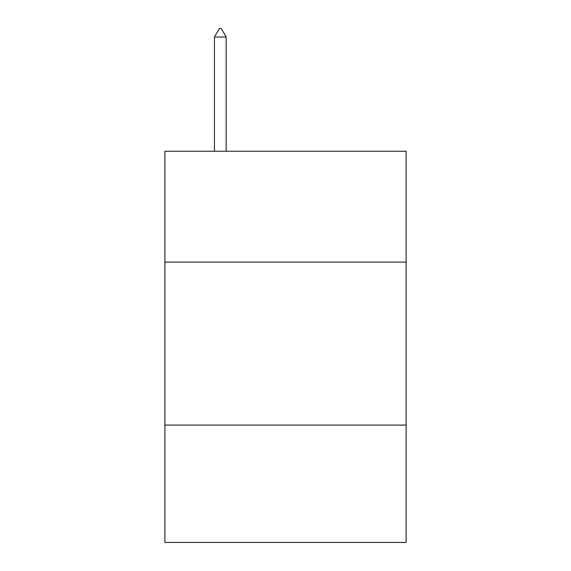 <?xml version="1.0" encoding="UTF-8"?>
<svg xmlns="http://www.w3.org/2000/svg" width="571" height="571" viewBox="0 0 571 571"><rect width="100%" height="100%" fill="white"/><g stroke="black" fill="none" stroke-linecap="round" stroke-linejoin="round"><path stroke-width="0.86" d="M406.117 262.096L406.117 151.258L164.883 151.258L164.883 262.096L406.117 262.096L406.117 542.45L164.883 542.45L164.883 262.096M406.117 425.088L164.883 425.088M226.166 37.029L221.277 28.55L219.321 28.55L214.432 37.029L226.166 37.029L226.166 151.258M214.432 37.029L214.432 151.258"/></g></svg>
